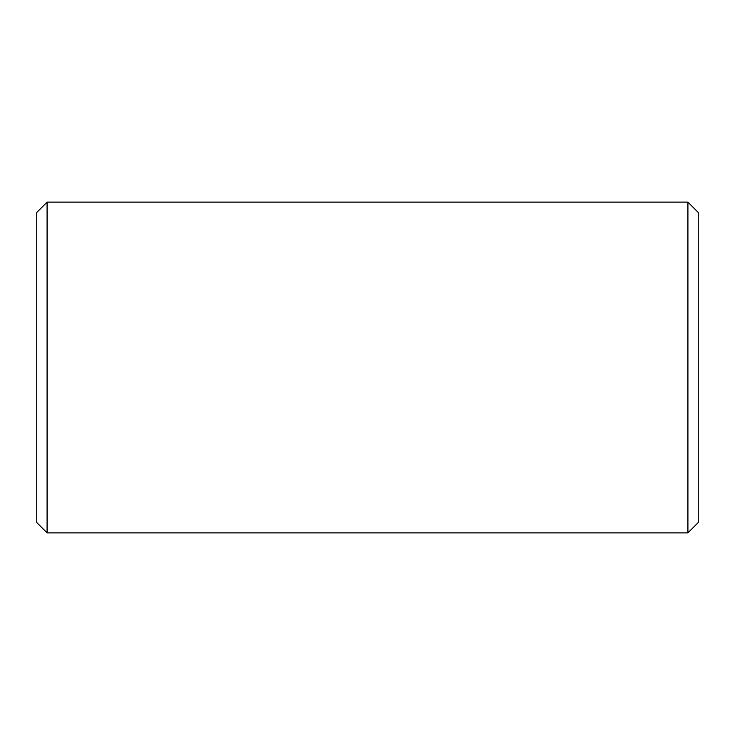 <?xml version="1.0" encoding="UTF-8"?>
<svg xmlns="http://www.w3.org/2000/svg" width="735" height="735" viewBox="0 0 735 735"><rect width="100%" height="100%" fill="white"/><g stroke="black" fill="none" stroke-linecap="round" stroke-linejoin="round"><path stroke-width="1.1" d="M36.75 212.461L36.75 522.539L47.086 532.875L47.086 202.125L36.75 212.461M687.914 532.875L698.25 522.539L698.25 212.461L687.914 202.125L687.914 532.875L47.086 532.875M687.914 202.125L47.086 202.125"/></g></svg>
